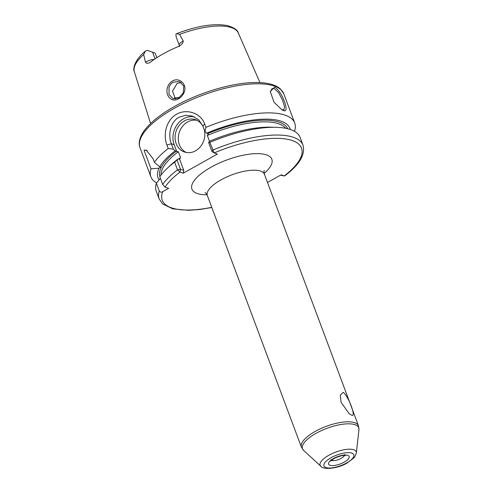 <?xml version="1.0" encoding="UTF-8"?>
<svg xmlns="http://www.w3.org/2000/svg" width="493" height="493" viewBox="0 0 493 493"><rect width="100%" height="100%" fill="white"/><g stroke="black" fill="none" stroke-linecap="round" stroke-linejoin="round"><path stroke-width="0.74" d="M183.341 92.832L183.76 85.961L179.255 81.542L173.216 82.152C171.213 83.317 169.814 85.092 169.013 87.489L169.056 94.496L173.08 98.754L178.7 98.002L183.341 92.832M172.427 81.043C179.569 76.625 188.012 85.086 183.846 92.918C182.656 95.482 180.906 97.423 178.608 98.748C171.663 103.197 164.656 95.34 167.632 87.039C168.544 84.377 170.147 82.374 172.427 81.043M281.669 109.705L283.931 109.896L284.51 106.408L282.261 99.574L278.422 92.419L274.114 88.512L272.007 88.635L270.275 92.142M274.478 87.206C281.608 89.886 290.815 114.499 283.148 110.383L282.175 109.976L274.12 102.408L270.275 91.612L274.478 87.206M343.245 392.317L340.287 395.176L341.088 402.35L349.186 413.719L351.836 415.291C356.439 417.386 348.563 396.323 343.245 392.317M179.242 46.527L179.218 45.116A7.019 2.483 -20.5 0 1 182.361 41.504A7.019 2.483 -20.5 0 1 183.279 41.03L182.724 43.045L180.512 45.301L178.386 46.533A56.091 19.849 159.5 0 0 162.973 53.971A56.091 19.849 159.5 0 0 150.254 62.309L149.034 63.024L146.643 63.277L145.453 62.241A7.019 2.483 -20.5 0 1 146.285 61.742A7.019 2.483 -20.5 0 1 154.075 59.505M183.279 41.03L179.594 34.381L176.623 33.641L176.013 34.091A7.019 2.483 159.5 0 0 175.896 34.257L176.229 37.129L179.218 45.116M156.891 57.619L155.055 53.053L147.228 50.329A7.019 2.483 159.5 0 0 146.889 50.422L145.33 51.266L143.691 54.513L145.453 62.241M203.134 126.676A17.064 14.624 -71.5 0 0 195.376 119.682A17.064 14.624 -71.5 0 0 184.37 120.914A17.064 14.624 -71.5 0 0 175.07 137.522A17.064 14.624 -71.5 0 0 184.536 152.035A17.064 14.624 -71.5 0 0 195.548 150.809A17.064 14.624 -71.5 0 0 204.244 129.641M196.947 120.329A17.064 14.624 -71.5 0 0 187.58 121.987A17.064 14.624 -71.5 0 0 178.3 137.627A17.064 14.624 -71.5 0 0 186.181 152.466M194.347 116.89A19.498 16.713 -71.5 0 0 183.569 118.776A19.498 16.713 -71.5 0 0 174.183 144.702L176.771 151.622L178.361 151.727A67.03 23.719 159.5 0 0 161.075 174.978M205.926 127.348L204.915 131.434L202.906 126.072L198.833 119.953L192.424 116.12L185.621 115.27L179.045 117.26C170.467 121.746 167.78 134.731 171.367 143.759L173.37 149.126L168.212 148.498L166.917 145.034C162.795 134.595 166.387 119.657 176.66 114.222C186.681 108.312 200.897 113.187 204.632 123.885L205.926 127.348A76.779 27.17 -20.5 0 1 294.715 123.003A76.779 27.17 -20.5 0 1 294.463 131.323M175.372 99.038L172.556 91.032L177.135 83.465L181.128 82.491M179.538 97.472A41.437 14.661 -20.5 0 1 174.386 97.99M147.228 50.329L155.055 53.053M156.632 182.958A76.779 27.17 -20.5 0 1 150.876 176.784A76.779 27.17 -20.5 0 1 151.012 168.822L159.066 168.187L160.761 167.238L159.738 166.893L154.395 162.296L153.101 158.832L146.255 150.106L144.036 150.174L151.012 168.822M154.395 162.296A76.779 27.17 -20.5 0 1 168.212 148.498M159.738 166.893A70.437 24.927 -20.5 0 1 175.169 150.87L173.37 149.126M159.294 190.982A76.779 27.17 -20.5 0 0 159.165 198.944L156.269 191.21A76.779 27.17 -20.5 0 1 156.404 183.248L159.294 190.982C160.133 192.239 161.26 192.467 162.672 191.672L168.643 188.326L165.038 187.118L162.684 184.456L159.787 176.722A76.779 27.17 -20.5 0 1 167.632 167.953A76.779 27.17 -20.5 0 1 174.614 162.154L178.164 158.882L179.279 159.251M167.632 167.953L171.435 164.44A70.437 24.927 -20.5 0 1 178.164 158.882M209.858 142.391A76.779 27.17 -20.5 0 1 276.277 127.33L271.101 127.182A70.437 24.927 -20.5 0 0 209.71 141.189L208.588 142.372L209.858 142.391L214.141 152.947L217.413 154.044L183.26 173.191L179.994 172.1L177.505 169.888L174.614 162.154M159.11 179.828A70.437 24.927 -20.5 0 1 159.066 168.187M159.911 176.549A68.25 24.151 -20.5 0 1 176.284 151.246L175.169 150.87M285.835 128.334A67.03 23.719 159.5 0 0 207.337 135.476L209.537 141.349A67.03 23.719 -20.5 0 1 209.574 141.331M160.367 178.269L156.404 183.248M276.277 127.33A76.779 27.17 -20.5 0 1 300.108 137.43L302.998 145.164A76.779 27.17 -20.5 0 0 212.748 150.125L212.015 151.536L208.588 142.372M178.657 159.042A67.03 23.719 -20.5 0 1 180.561 157.594L179.581 159.14L183.784 170.375L183.26 173.191M176.284 151.246L176.771 151.622M204.915 131.434L206.715 133.184A70.437 24.927 -20.5 0 1 290.291 129.493M206.715 133.184L207.83 133.554A68.25 24.151 -20.5 0 1 287.739 128.753M180.561 157.594L178.361 151.727M280.64 175.107L281.811 175.502L281.947 174.972L281.811 175.502L284.202 175.946L281.035 174.886L267.502 182.472M207.337 135.476L208.317 133.936L207.83 133.554M212.058 151.591L214.141 152.947A74.344 26.308 159.5 0 1 291.844 140.413A74.344 26.308 159.5 0 1 284.202 175.946L284.818 175.798C299.442 164.804 305.5 154.592 302.998 145.164M177.042 160.059L180.469 169.222L183.784 170.375M147.124 150.494A19.498 16.713 -71.5 0 0 144.036 150.174M180.518 169.278L179.994 172.1A74.344 26.308 159.5 0 0 165.038 187.118M333.508 458.533A10.969 3.882 -20.5 0 1 347.731 455.353A10.969 3.882 -20.5 0 1 344.219 462.126A10.969 3.882 -20.5 0 1 329.99 465.306A10.969 3.882 -20.5 0 1 333.508 458.533M331.487 460.339A7.315 2.588 159.5 0 0 341.236 458.324A7.315 2.588 159.5 0 0 344.434 455.495M358.947 429.699A30.011 10.618 159.5 0 0 345.118 423.968A30.011 10.618 159.5 0 0 315.964 433.378A30.011 10.618 159.5 0 0 303.608 450.392L301.408 447.157A30.467 10.784 -20.5 0 1 315.07 431.498A30.467 10.784 -20.5 0 1 358.485 425.816L358.947 429.699L356.353 452.962L355.071 456.345L353.832 457.942L347.245 462.927C337.452 469.071 322.428 469.718 320.832 466.249A19.264 6.816 -20.5 0 1 328.763 455.329A19.264 6.816 -20.5 0 1 347.479 449.289A19.264 6.816 -20.5 0 1 356.353 452.962M206.986 194.753A42.657 15.092 -20.5 0 1 211.047 167.207A42.657 15.092 -20.5 0 1 261.746 153.865A42.657 15.092 -20.5 0 1 264.162 173.376M264.211 170.442C263.866 170.855 263.934 172.106 264.408 174.195A30.467 10.784 159.5 0 0 220.993 179.883A30.467 10.784 159.5 0 0 207.331 195.536L301.408 447.157M346.653 462.939A15.955 5.645 159.5 0 0 351.762 453.092A15.955 5.645 159.5 0 0 331.074 457.72A15.955 5.645 159.5 0 0 325.959 467.561A15.955 5.645 159.5 0 0 346.653 462.939M140 147.697C138.656 144.554 138.515 139.063 143.753 131.335C149.804 122.905 160.028 114.629 174.423 106.513C198.821 92.672 232.08 82.713 254.776 82.534C266.824 82.374 275.347 84.506 280.351 88.913L283.839 93.916A76.779 27.17 159.5 0 0 174.423 108.238A76.779 27.17 159.5 0 0 140 147.697L150.876 176.784M176.623 33.641C197.212 25.815 214.196 23.134 227.569 25.599C234.157 27.682 237.743 30.141 238.329 32.994A55.499 19.64 159.5 0 0 179.594 34.381M143.691 54.513A55.499 19.64 159.5 0 0 134.379 71.855C132.414 68.743 135.328 58.95 145.33 51.266M162.684 184.456A76.779 27.17 -20.5 0 1 177.505 169.888L180.469 169.222M162.672 191.672A74.344 26.308 159.5 0 0 211.744 207.337M166.917 145.034L171.367 143.759L174.183 144.702M202.906 126.072L204.632 123.885M155.061 58.827L152.596 52.227M330.815 459.686L330.846 461.06L334.094 458.521C339.326 456.08 343.091 455.119 345.39 455.624L344.515 454.564M205.02 192.572C205.538 192.652 206.308 193.638 207.331 195.536M264.408 174.195L358.485 425.816M238.329 32.994L259.971 82.608M283.839 93.916L294.715 123.003M159.165 198.944L162.647 203.948L172.729 208.829L188.406 210.326L199.924 209.482L211.811 207.516M134.379 71.855L150.593 123.503M320.832 466.249L303.608 450.392M282.563 175.644L281.848 175.508"/></g></svg>
